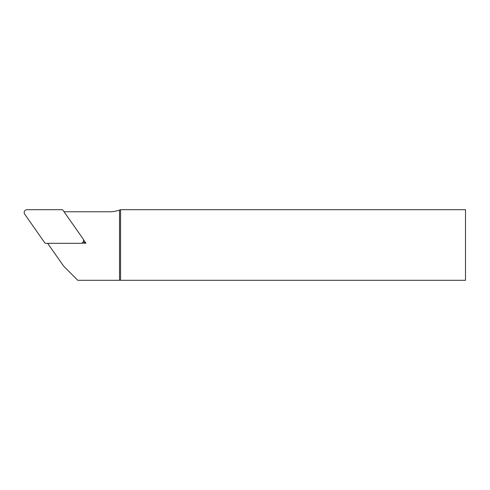 <?xml version="1.0" encoding="UTF-8"?>
<svg xmlns="http://www.w3.org/2000/svg" width="490" height="490" viewBox="0 0 490 490"><rect width="100%" height="100%" fill="white"/><g stroke="black" fill="none" stroke-linecap="round" stroke-linejoin="round"><path stroke-width="0.73" d="M83.447 239.647L85.928 243.193L81.597 243.193M47.659 243.322L62.781 264.918A17.652 17.652 0 0 0 64.754 267.277L77.788 280.305L119.517 280.305L119.517 210.088A30.006 30.006 0 0 1 109.613 211.772L64.086 211.772M120.577 209.696L465.5 209.696L465.5 280.305L120.577 280.305L120.577 209.696L119.517 210.088M120.577 280.305L119.517 280.305M85.928 243.193L83.257 241.803M45.858 243.322L80.752 243.322A2.824 2.824 0 0 0 83.067 238.881L63.051 210.296A1.427 1.415 -62.5 0 0 61.899 209.696L27.005 209.696A2.824 2.824 0 0 0 24.69 214.142L44.706 242.728A1.427 1.415 117.5 0 0 45.858 243.322"/></g></svg>
